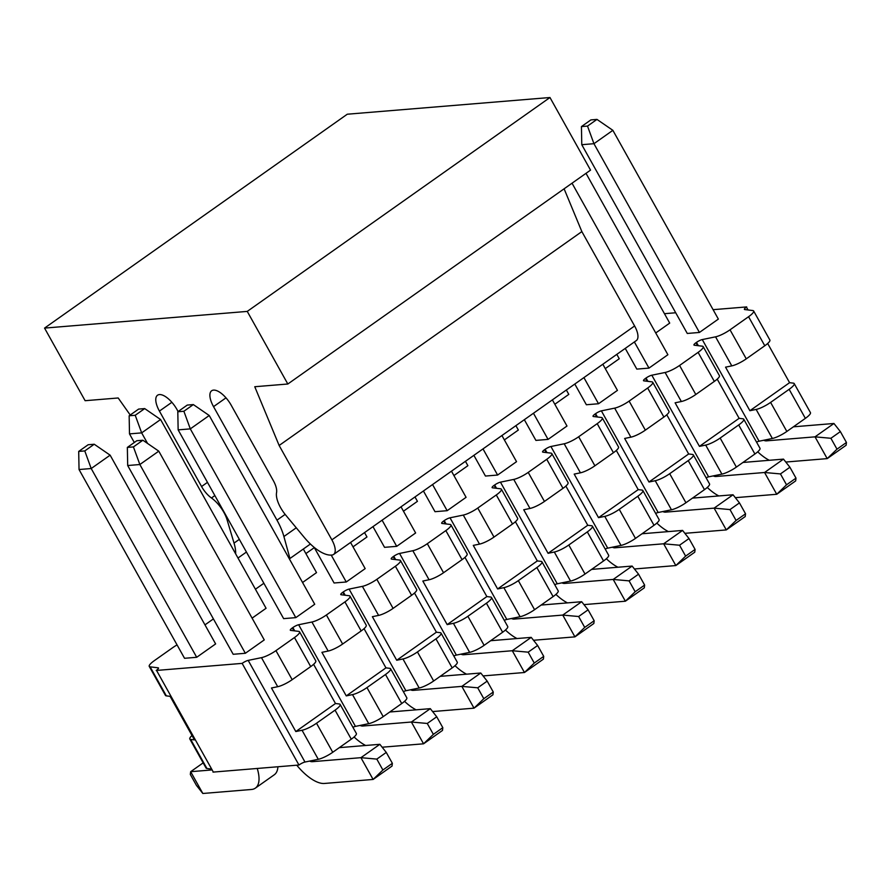 <?xml version="1.0" encoding="UTF-8"?>
<svg xmlns="http://www.w3.org/2000/svg" width="891" height="891" viewBox="0 0 891 891"><rect width="100%" height="100%" fill="white"/><g stroke="black" fill="none" stroke-linecap="round" stroke-linejoin="round"><path stroke-width="1.34" d="M721.91 474.123L705.683 445.088A12.786 2.807 -29.2 0 0 720.151 438.06L738.684 424.962A12.786 2.807 -29.2 0 0 743.762 419.227L759.99 448.273A12.786 2.807 150.8 0 1 754.911 454.009L736.378 467.096A12.786 2.807 150.8 0 1 721.91 474.123L708.623 476.852A5.112 1.125 -29.2 0 0 706.106 477.776M671.458 509.775L655.23 480.728A12.786 2.807 -29.2 0 0 669.698 473.7L688.231 460.614A12.786 2.807 -29.2 0 0 693.309 454.878L709.537 483.913A12.786 2.807 150.8 0 1 704.458 489.66L685.925 502.747A12.786 2.807 150.8 0 1 671.458 509.775L658.171 512.503A5.112 1.125 -29.2 0 0 655.653 513.416M621.005 545.415L604.766 516.379A12.786 2.807 -29.2 0 0 619.245 509.351L637.778 496.265A12.786 2.807 -29.2 0 0 642.857 490.529L659.084 519.564A12.786 2.807 150.8 0 1 654.005 525.3L635.472 538.398A12.786 2.807 150.8 0 1 621.005 545.415L607.718 548.154A5.112 1.125 -29.2 0 0 605.201 549.068M570.552 581.066L554.313 552.03A12.786 2.807 -29.2 0 0 568.792 545.002L587.314 531.905A12.786 2.807 -29.2 0 0 592.404 526.169L608.631 555.216A12.786 2.807 150.8 0 1 603.552 560.951L585.019 574.038A12.786 2.807 150.8 0 1 570.552 581.066L557.265 583.794A5.112 1.125 -29.2 0 0 554.737 584.719M520.088 616.717L503.861 587.67A12.786 2.807 -29.2 0 0 518.339 580.642L536.861 567.556A12.786 2.807 -29.2 0 0 541.951 561.82L558.178 590.856A12.786 2.807 150.8 0 1 553.099 596.602L534.567 609.689A12.786 2.807 150.8 0 1 520.088 616.717L506.812 619.445A5.112 1.125 -29.2 0 0 504.284 620.359M469.635 652.357L453.408 623.321A12.786 2.807 -29.2 0 0 467.886 616.294L486.408 603.207A12.786 2.807 -29.2 0 0 491.487 597.471L507.725 626.507A12.786 2.807 150.8 0 1 502.635 632.242L484.114 645.34A12.786 2.807 150.8 0 1 469.635 652.357L456.359 655.097A5.112 1.125 -29.2 0 0 453.831 656.01M419.182 688.008L402.955 658.972A12.786 2.807 -29.2 0 0 417.434 651.945L435.955 638.847A12.786 2.807 -29.2 0 0 441.034 633.111L457.261 662.158A12.786 2.807 150.8 0 1 452.183 667.894L433.661 680.98A12.786 2.807 150.8 0 1 419.182 688.008L405.906 690.737A5.112 1.125 -29.2 0 0 403.378 691.661M368.729 723.659L352.502 694.612A12.786 2.807 -29.2 0 0 366.969 687.596L385.502 674.498A12.786 2.807 -29.2 0 0 390.581 668.762L406.808 697.798A12.786 2.807 150.8 0 1 401.73 703.545L383.208 716.631A12.786 2.807 150.8 0 1 368.729 723.659L355.453 726.388A5.112 1.125 -29.2 0 0 352.925 727.301M318.276 759.299L302.049 730.264A12.786 2.807 -29.2 0 0 316.517 723.236L335.049 710.149A12.786 2.807 -29.2 0 0 340.128 704.413L356.355 733.449A12.786 2.807 150.8 0 1 351.277 739.185L332.744 752.282A12.786 2.807 150.8 0 1 318.276 759.299L304.989 762.039A5.112 1.125 -29.2 0 0 299.075 764.935M156.203 670.466L242.14 663.383L298.953 765.024L213.005 772.107M211.657 769.056L206.912 768.476A12.786 2.807 150.8 0 1 206.044 768.031L189.816 738.995A12.786 2.807 -29.2 0 0 190.685 739.43L194.461 739.898L170.114 696.339L166.339 695.871A12.786 2.807 150.8 0 1 165.47 695.437L149.243 666.39A12.786 2.807 -29.2 0 0 150.111 666.836L158.141 667.816A5.112 1.125 150.8 0 1 158.487 667.994A5.112 1.125 150.8 0 1 156.326 670.377M772.363 438.472L756.136 409.437A12.786 2.807 -29.2 0 0 770.604 402.409L789.136 389.322A12.786 2.807 -29.2 0 0 794.215 383.587L810.442 412.622A12.786 2.807 150.8 0 1 805.364 418.358L786.842 431.456A12.786 2.807 150.8 0 1 772.363 438.472L759.087 441.212A5.112 1.125 -29.2 0 0 756.559 442.125M133.427 446.914L139.854 464.523L127.691 465.525L233.186 654.284L245.348 653.281L264.259 639.916L158.776 451.158L142.883 440.232L136.802 440.733L127.346 447.416L133.427 446.914L142.883 440.232M494.427 485.15A5.112 1.125 150.8 0 1 500.464 482.154L513.739 479.425A12.786 2.807 -29.2 0 0 528.218 472.397L546.74 459.31A12.786 2.807 -29.2 0 0 551.83 453.575A12.786 2.807 -29.2 0 0 550.961 453.129L542.931 452.16A5.112 1.125 150.8 0 1 542.586 451.982A5.112 1.125 150.8 0 1 544.88 449.498A5.112 1.125 150.8 0 1 550.916 446.514L564.192 443.774A12.786 2.807 -29.2 0 0 578.671 436.757L597.204 423.659A12.786 2.807 -29.2 0 0 602.283 417.924A12.786 2.807 -29.2 0 0 601.414 417.489L593.384 416.509A5.112 1.125 150.8 0 1 593.038 416.331A5.112 1.125 150.8 0 1 595.333 413.858A5.112 1.125 150.8 0 1 601.369 410.862L614.656 408.134A12.786 2.807 -29.2 0 0 629.124 401.106L647.657 388.019A12.786 2.807 -29.2 0 0 652.735 382.284A12.786 2.807 -29.2 0 0 651.867 381.838L643.837 380.858A5.112 1.125 150.8 0 1 643.491 380.68A5.112 1.125 150.8 0 1 645.786 378.207A5.112 1.125 150.8 0 1 651.822 375.211L665.109 372.483A12.786 2.807 -29.2 0 0 679.577 365.455L698.11 352.368A12.786 2.807 -29.2 0 0 703.188 346.632A12.786 2.807 -29.2 0 0 702.32 346.187L694.289 345.218A5.112 1.125 150.8 0 1 693.944 345.04A5.112 1.125 150.8 0 1 696.239 342.556A5.112 1.125 150.8 0 1 702.275 339.571L715.562 336.831A12.786 2.807 -29.2 0 0 730.03 329.815L748.563 316.717A12.786 2.807 -29.2 0 0 753.641 310.981A12.786 2.807 -29.2 0 0 752.772 310.547L744.742 309.567A5.112 1.125 150.8 0 1 744.397 309.389A5.112 1.125 150.8 0 1 746.558 307.005M746.691 306.916L713.101 309.678M675.701 312.763L664.452 313.688M314.323 547.62L305.88 553.578M263.87 583.26L255.427 589.229M213.417 618.911L204.975 624.869M177.053 644.906A12.786 2.807 -29.2 0 0 172.854 647.568L154.321 660.654A12.786 2.807 -29.2 0 0 149.243 666.39M242.274 663.294A5.112 1.125 150.8 0 1 248.188 660.398L261.475 657.658A12.786 2.807 -29.2 0 0 275.943 650.642L294.475 637.544A12.786 2.807 -29.2 0 0 299.554 631.808A12.786 2.807 -29.2 0 0 298.685 631.374L290.655 630.394A5.112 1.125 150.8 0 1 290.31 630.215A5.112 1.125 150.8 0 1 292.604 627.743A5.112 1.125 150.8 0 1 298.641 624.747L311.928 622.018A12.786 2.807 -29.2 0 0 326.396 614.99L344.928 601.904A12.786 2.807 -29.2 0 0 350.007 596.168A12.786 2.807 -29.2 0 0 349.138 595.723L341.108 594.743A5.112 1.125 150.8 0 1 340.763 594.564A5.112 1.125 150.8 0 1 343.057 592.092A5.112 1.125 150.8 0 1 349.094 589.096L362.381 586.367A12.786 2.807 -29.2 0 0 376.848 579.339L395.381 566.253A12.786 2.807 -29.2 0 0 400.46 560.517A12.786 2.807 -29.2 0 0 399.591 560.071L391.561 559.102A5.112 1.125 150.8 0 1 391.216 558.924A5.112 1.125 150.8 0 1 393.51 556.441A5.112 1.125 150.8 0 1 399.558 553.456L412.834 550.716A12.786 2.807 -29.2 0 0 427.312 543.699L445.834 530.602A12.786 2.807 -29.2 0 0 450.913 524.866A12.786 2.807 -29.2 0 0 450.055 524.431L442.025 523.451A5.112 1.125 150.8 0 1 441.669 523.273A5.112 1.125 150.8 0 1 443.963 520.801A5.112 1.125 150.8 0 1 450.011 517.805L463.287 515.076A12.786 2.807 -29.2 0 0 477.765 508.048L496.287 494.962A12.786 2.807 -29.2 0 0 501.377 489.226A12.786 2.807 -29.2 0 0 500.508 488.78L492.478 487.8A5.112 1.125 150.8 0 1 492.122 487.622A5.112 1.125 150.8 0 1 494.416 485.15M587.514 126.088L593.941 143.696L612.863 130.331L718.358 319.089L699.435 332.454L687.273 333.457L581.778 144.698L581.433 126.589L587.514 126.088L596.97 119.405L590.889 119.906L581.433 126.589M586.011 173.333L669.709 323.099L655.731 332.967M572.033 183.201L667.894 354.729L648.982 368.106L636.82 369.108L625.248 348.403M616.806 354.362L619.256 358.739L605.279 368.618M602.828 364.23L617.441 390.381L598.529 403.746L586.367 404.748L574.795 384.043M566.353 390.013L568.792 394.39L554.826 404.258M552.375 399.881L566.988 426.032L548.065 439.397L535.903 440.399L524.331 419.694M515.9 425.653L518.339 430.041L504.373 439.909M501.923 435.532L516.535 461.672L497.612 475.048L485.45 476.05L473.878 455.346M465.436 461.304L467.886 465.681L453.92 475.56M451.47 471.172L466.082 497.323L447.159 510.688L434.997 511.69L423.425 490.986M414.983 496.955L417.434 501.332L403.467 511.2M401.017 506.823L415.629 532.974L396.707 546.339L384.544 547.341L372.973 526.637M364.53 532.595L366.981 536.983L353.003 546.851M350.564 542.474L365.176 568.614L346.254 581.99L334.092 582.992L314.189 547.386M303.33 549.023L316.528 572.623L302.55 582.502M183.88 411.263L190.306 428.883L209.229 415.507L314.723 604.265L295.801 617.63L283.639 618.632L178.144 429.874L177.799 411.765L183.88 411.263L193.336 404.581L187.255 405.082L177.799 411.765M134.307 442.493L129.496 433.884L141.658 432.881L160.58 419.516L266.075 608.275L252.097 618.142M79.043 469.535L91.205 468.532L110.128 455.167L215.622 643.926L196.699 657.291L184.537 658.293L79.043 469.535L78.698 451.425L84.779 450.924L94.234 444.241L88.153 444.743L78.698 451.425M756.136 409.437L749.899 410.718L725.552 367.159L731.789 365.878L715.562 336.831M794.215 383.587A12.786 2.807 -29.2 0 0 793.346 383.141L789.582 382.685L749.899 410.718M789.582 382.685L767.674 343.492M753.641 310.981L769.869 340.028A12.786 2.807 150.8 0 1 764.79 345.764L746.268 358.85A12.786 2.807 150.8 0 1 731.789 365.878M748.039 309.968L746.435 307.094M192.022 735.52A12.786 2.807 -29.2 0 0 189.816 738.995M213.261 771.929L156.46 670.288M302.049 730.264L295.812 731.544L271.465 687.986L277.702 686.705L261.475 657.658M340.128 704.413A12.786 2.807 -29.2 0 0 339.259 703.968L335.484 703.511L295.812 731.544M275.943 650.642L292.17 679.677L310.703 666.591A12.786 2.807 -29.2 0 0 315.782 660.855L299.554 631.808M313.587 664.318L335.484 703.511M292.17 679.677A12.786 2.807 150.8 0 1 277.702 686.705M352.502 694.612L346.265 695.893L321.918 652.335L328.155 651.054L311.928 622.018M390.581 668.762A12.786 2.807 -29.2 0 0 389.712 668.317L385.948 667.86L346.265 695.893M385.948 667.86L364.04 628.667M350.007 596.168L366.234 625.204A12.786 2.807 150.8 0 1 361.156 630.939L342.634 644.026A12.786 2.807 150.8 0 1 328.155 651.054M402.955 658.972L396.718 660.253L372.371 616.695L378.608 615.403L362.381 586.367M441.034 633.111A12.786 2.807 -29.2 0 0 440.165 632.677L436.401 632.209L396.718 660.253M436.401 632.209L414.493 593.027M400.46 560.517L416.687 589.552A12.786 2.807 150.8 0 1 411.609 595.288L393.087 608.386A12.786 2.807 150.8 0 1 378.608 615.403M453.408 623.321L447.171 624.602L422.824 581.043L429.061 579.763L412.834 550.716M491.487 597.471A12.786 2.807 -29.2 0 0 490.629 597.026L486.854 596.569L447.171 624.602M486.854 596.569L464.946 557.376M450.913 524.866L467.151 553.912A12.786 2.807 150.8 0 1 462.061 559.648L443.54 572.735A12.786 2.807 150.8 0 1 429.061 579.763M503.861 587.67L497.624 588.951L473.277 545.392L479.514 544.111L463.287 515.076M541.951 561.82A12.786 2.807 -29.2 0 0 541.082 561.375L537.306 560.918L497.624 588.951M537.306 560.918L515.399 521.725M501.377 489.226L517.604 518.261A12.786 2.807 150.8 0 1 512.514 523.997L493.993 537.084A12.786 2.807 150.8 0 1 479.514 544.111M554.313 552.03L548.076 553.311L523.73 509.752L529.978 508.46L513.739 479.425M592.404 526.169A12.786 2.807 -29.2 0 0 591.535 525.735L587.759 525.267L548.076 553.311M587.759 525.267L565.863 486.085M551.83 453.575L568.057 482.61A12.786 2.807 150.8 0 1 562.978 488.346L544.446 501.444A12.786 2.807 150.8 0 1 529.978 508.46M604.766 516.379L598.529 517.66L574.194 474.101L580.431 472.82L564.192 443.774M642.857 490.529A12.786 2.807 -29.2 0 0 641.988 490.083L638.212 489.627L598.529 517.66M638.212 489.627L616.316 450.434M602.283 417.924L618.51 446.97A12.786 2.807 150.8 0 1 613.431 452.706L594.898 465.793A12.786 2.807 150.8 0 1 580.431 472.82M655.23 480.728L648.982 482.009L624.647 438.45L630.884 437.169L614.656 408.134M693.309 454.878A12.786 2.807 -29.2 0 0 692.441 454.432L688.665 453.976L648.982 482.009M688.665 453.976L666.769 414.783M652.735 382.284L668.963 411.319A12.786 2.807 150.8 0 1 663.884 417.055L645.351 430.141A12.786 2.807 150.8 0 1 630.884 437.169M705.683 445.088L699.446 446.369L675.1 402.81L681.337 401.518L665.109 372.483M743.762 419.227A12.786 2.807 -29.2 0 0 742.894 418.792L739.129 418.325L699.446 446.369M739.129 418.325L717.222 379.143M703.188 346.632L719.416 375.668A12.786 2.807 150.8 0 1 714.337 381.404L695.804 394.501A12.786 2.807 150.8 0 1 681.337 401.518M289.174 558.557L289.931 558.501L283.906 536.527A42.623 18.054 -125.2 0 0 276.978 520.155L213.539 406.641A18.544 7.852 54.8 0 1 211.657 390.77A18.544 7.852 54.8 0 1 231.181 405.193L273.325 480.605A17.052 7.228 54.8 0 1 276.555 492.612A21.317 9.033 -125.2 0 0 285.699 515.076L304.176 537.318A38.358 16.25 -125.2 0 0 331.463 555.071L331.886 555.037A17.052 7.228 -125.2 0 0 333.613 554.447A17.052 7.228 -125.2 0 0 331.875 539.857L279.139 445.478L254.759 386.727L287.826 384.01L247.252 311.405L44.55 328.1L85.124 400.705L118.191 397.976L130.22 415.017M235.658 553.857A38.358 16.25 -125.2 0 0 234.032 543.098L227.116 519.91A21.317 9.033 -125.2 0 0 211.457 497.98A17.052 7.228 54.8 0 1 201.566 486.519L159.422 411.096A18.544 7.852 54.8 0 1 157.54 395.225A18.544 7.852 54.8 0 1 177.053 409.648L178.111 411.542M44.55 328.1L347.278 114.215L549.97 97.52L590.544 170.125L287.826 384.01M564.103 188.803L581.856 231.593L634.604 325.972A17.052 7.228 54.8 0 1 636.341 340.562L333.613 554.447M310.413 544.022L289.931 558.501M581.856 231.593L279.139 445.478M549.97 97.52L247.252 311.405M612.863 130.331L596.97 119.405M757.718 451.804A38.358 16.25 -125.2 0 0 769.301 460.291M785.795 462.039L827.193 458.62L815.02 436.846L766.371 440.856A12.786 5.413 54.8 0 1 763.687 440.265M699.435 332.454L593.941 143.696L581.778 144.698M793.391 426.822L833.943 423.481L815.02 436.846L830.902 438.283L836.994 449.175L827.193 458.62L846.116 445.255L846.45 442.482L836.994 449.175M846.45 442.482L840.369 431.6L830.902 438.283M840.369 431.6L833.943 423.481M707.265 487.455A38.358 16.25 -125.2 0 0 718.848 495.942M735.331 497.679L776.74 494.271L764.567 472.497L715.918 476.496A12.786 5.413 54.8 0 1 713.234 475.905M648.982 368.106L634.37 341.955M742.938 462.462L783.49 459.121L764.567 472.497L780.449 473.923L786.53 484.815L776.74 494.271L795.663 480.906L795.997 478.133L786.53 484.815M795.997 478.133L789.905 467.24L780.449 473.923M789.905 467.24L783.49 459.121M656.812 523.095A38.358 16.25 -125.2 0 0 668.395 531.593M684.878 533.33L726.288 529.922L714.114 508.137L665.466 512.147A12.786 5.413 54.8 0 1 662.77 511.557M598.529 403.746L583.906 377.606M692.485 498.114L733.037 494.772L714.114 508.137L729.996 509.574L736.077 520.467L726.288 529.922L745.21 516.557L745.544 513.784L736.077 520.467M745.544 513.784L739.452 502.892L729.996 509.574M739.452 502.892L733.037 494.772M606.359 558.746A38.358 16.25 -125.2 0 0 617.931 567.233M634.425 568.981L675.835 565.562L663.661 543.788L615.013 547.798A12.786 5.413 54.8 0 1 612.317 547.208M548.065 439.397L533.453 413.246M642.032 533.765L682.584 530.423L663.661 543.788L679.543 545.225L685.625 556.118L675.835 565.562L694.757 552.197L695.091 549.424L685.625 556.118M695.091 549.424L688.999 538.543L679.543 545.225M688.999 538.543L682.584 530.423M555.906 594.397A38.358 16.25 -125.2 0 0 567.478 602.884M583.973 604.621L625.382 601.213L613.208 579.44L564.56 583.438A12.786 5.413 54.8 0 1 561.865 582.848M497.612 475.048L483 448.897M591.579 569.405L632.131 566.063L613.208 579.44L629.091 580.865L635.172 591.758L625.382 601.213L644.293 587.848L644.627 585.075L635.172 591.758M644.627 585.075L638.546 574.183L629.091 580.865M638.546 574.183L632.131 566.063M505.453 630.037A38.358 16.25 -125.2 0 0 517.025 638.535M533.52 640.273L574.929 636.865L562.756 615.08L514.107 619.089A12.786 5.413 54.8 0 1 511.412 618.499M447.159 510.688L432.547 484.548M541.127 605.056L581.667 601.715L562.756 615.08L578.638 616.516L584.719 627.409L574.929 636.865L593.84 623.5L594.174 620.726L584.719 627.409M594.174 620.726L588.093 609.834L578.638 616.516M588.093 609.834L581.667 601.715M455 665.688A38.358 16.25 -125.2 0 0 466.572 674.175M483.067 675.924L524.465 672.505L512.292 650.731L463.654 654.74A12.786 5.413 54.8 0 1 460.959 654.15M396.707 546.339L382.094 520.188M490.674 640.707L531.214 637.366L512.292 650.731L528.174 652.167L534.266 663.06L524.465 672.505L543.387 659.14L543.722 656.366L534.266 663.06M543.722 656.366L537.641 645.485L528.174 652.167M537.641 645.485L531.214 637.366M404.536 701.34A38.358 16.25 -125.2 0 0 416.119 709.826M432.614 711.564L474.012 708.156L461.839 686.382L413.19 690.38A12.786 5.413 54.8 0 1 410.506 689.79M346.254 581.99L331.218 555.093M440.21 676.347L480.761 673.006L461.839 686.382L477.721 687.807L483.813 698.7L474.012 708.156L492.935 694.791L493.269 692.017L483.813 698.7M493.269 692.017L487.188 681.125L477.721 687.807M487.188 681.125L480.761 673.006M209.229 415.507L193.336 404.581M354.083 736.98A38.358 16.25 -125.2 0 0 365.666 745.477M382.161 747.215L423.559 743.807L411.386 722.022L362.737 726.031A12.786 5.413 54.8 0 1 360.053 725.441M295.801 617.63L190.306 428.883L178.144 429.874M389.757 711.998L430.308 708.657L411.386 722.022L427.268 723.459L433.36 734.351L423.559 743.807L442.482 730.442L442.816 727.669L433.36 734.351M442.816 727.669L436.735 716.776L427.268 723.459M436.735 716.776L430.308 708.657M245.348 653.281L139.854 464.523L158.776 451.158M127.691 465.525L127.346 447.416M296.759 765.202A38.358 16.25 -125.2 0 0 324.458 783.456L373.106 779.447L360.933 757.673L312.284 761.682A12.786 5.413 54.8 0 1 309.6 761.092M339.304 747.649L379.856 744.308L360.933 757.673L376.815 759.11L382.896 770.002L373.106 779.447L392.029 766.082L392.363 763.309L382.896 770.002M392.363 763.309L386.271 752.427L376.815 759.11M386.271 752.427L379.856 744.308M129.15 415.774L135.232 415.273L144.698 408.59L138.617 409.092L129.15 415.774L129.496 433.884M147.561 443.44L141.658 432.881L135.232 415.273M160.58 419.516L144.698 408.59M196.699 657.291L91.205 468.532L84.779 450.924M110.128 455.167L94.234 444.241M277.925 766.761A38.358 16.25 54.8 0 1 274.283 774.769L255.361 788.134A38.358 16.25 -125.2 0 0 257.243 768.465M212.147 769.924L190.663 771.695L202.836 793.48L251.485 789.471A38.358 16.25 -125.2 0 0 255.361 788.134M202.836 793.48L196.421 785.361L190.329 774.468L190.663 771.695L203.159 762.874M702.275 339.571L759.087 441.212M786.842 431.456L770.604 402.409M746.268 358.85L730.03 329.815M805.364 418.358L789.136 389.322M764.79 345.764L748.563 316.717M190.685 739.43L206.912 768.476M158.453 668.384L158.141 667.816M150.111 666.836L166.339 695.871M304.989 762.039L248.188 660.398M316.517 723.236L332.744 752.282M351.277 739.185L335.049 710.149M310.703 666.591L294.475 637.544M293.952 630.795L292.337 627.921M294.721 630.884L292.861 627.554M355.453 726.388L298.641 624.747M383.208 716.631L366.969 687.596M342.634 644.026L326.396 614.99M401.73 703.545L385.502 674.498M361.156 630.939L344.928 601.904M344.405 595.143L342.801 592.27M345.173 595.244L343.313 591.914M405.906 690.737L349.094 589.096M433.661 680.98L417.434 651.945M393.087 608.386L376.848 579.339M452.183 667.894L435.955 638.847M411.609 595.288L395.381 566.253M394.858 559.492L393.254 556.63M395.626 559.593L393.766 556.262M456.359 655.097L399.558 553.456M484.114 645.34L467.886 616.294M443.54 572.735L427.312 543.699M502.635 632.242L486.408 603.207M462.061 559.648L445.834 530.602M445.311 523.852L443.707 520.979M446.079 523.941L444.219 520.611M506.812 619.445L450.011 517.805M534.567 609.689L518.339 580.642M493.993 537.084L477.765 508.048M553.099 596.602L536.861 567.556M512.514 523.997L496.287 494.962M495.764 488.201L494.16 485.328M496.532 488.301L494.672 484.971M557.265 583.794L500.464 482.154M585.019 574.038L568.792 545.002M544.446 501.444L528.218 472.397M603.552 560.951L587.314 531.905M562.978 488.346L546.74 459.31M546.216 452.55L544.613 449.688M546.985 452.65L545.125 449.32M607.718 548.154L550.916 446.514M635.472 538.398L619.245 509.351M594.898 465.793L578.671 436.757M654.005 525.3L637.778 496.265M613.431 452.706L597.204 423.659M596.669 416.91L595.065 414.037M597.438 416.999L595.578 413.669M658.171 512.503L601.369 410.862M685.925 502.747L669.698 473.7M645.351 430.141L629.124 401.106M704.458 489.66L688.231 460.614M663.884 417.055L647.657 388.019M647.122 381.259L645.518 378.385M647.891 381.359L646.031 378.029M708.623 476.852L651.822 375.211M736.378 467.096L720.151 438.06M695.804 394.501L679.577 365.455M754.911 454.009L738.684 424.962M714.337 381.404L698.11 352.368M697.586 345.608L695.971 342.745M698.355 345.708L696.495 342.378M285.142 514.397L276.978 520.155M283.906 536.527L296.269 527.795M225.991 397.843L213.539 406.641M159.422 411.096L171.863 402.309M201.566 486.519L207.469 482.354M211.457 497.98L214.865 495.574M227.116 519.91L228.074 519.23M234.032 543.098L239.334 539.356M634.604 325.972L331.875 539.857M768.666 439.241L766.371 440.856M718.213 474.881L715.918 476.496M667.749 510.532L665.466 512.147M617.296 546.183L615.013 547.798M566.843 581.823L564.56 583.438M516.39 617.474L514.107 619.089M465.937 653.125L463.654 654.74M415.484 688.765L413.19 690.38M365.032 724.416L362.737 726.031M314.579 760.068L312.284 761.682M246.428 552.052L237.986 558.022"/></g></svg>
